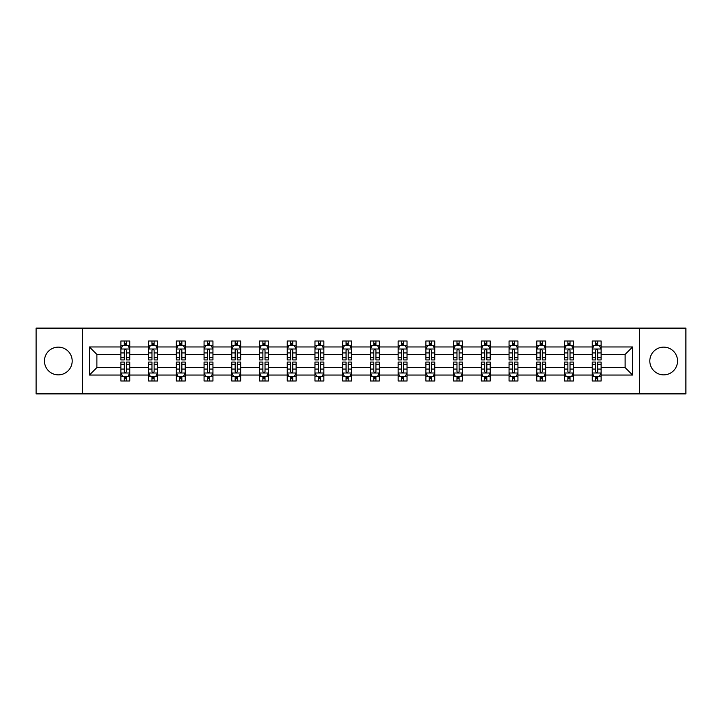 <?xml version="1.0" encoding="UTF-8"?>
<svg xmlns="http://www.w3.org/2000/svg" width="722" height="722" viewBox="0 0 722 722"><rect width="100%" height="100%" fill="white"/><g stroke="black" fill="none" stroke-linecap="round" stroke-linejoin="round"><path stroke-width="1.08" d="M663.68 347.138A13.862 13.862 0 0 0 649.818 361A13.862 13.862 0 0 0 663.68 374.862A13.862 13.862 0 0 0 677.543 361A13.862 13.862 0 0 0 663.68 347.138M58.32 347.138A13.862 13.862 0 0 0 44.457 361A13.862 13.862 0 0 0 58.32 374.862A13.862 13.862 0 0 0 72.182 361A13.862 13.862 0 0 0 58.32 347.138M639.421 393.878L685.9 393.878L685.9 328.122L639.421 328.122L639.421 393.878L82.579 393.878L82.579 328.122L36.1 328.122L36.1 393.878L82.579 393.878M601.119 375.043L601.119 367.579L625.117 367.579L632.58 375.043L601.119 375.043L601.119 380.999L597.744 380.999L597.744 376.46M639.421 328.122L82.579 328.122M592.23 375.043L573.394 375.043L573.394 367.579L592.23 367.579L592.23 380.999L601.119 380.999L601.119 376.252L599.45 376.252M573.394 375.043L573.394 380.999L570.019 380.999L570.019 376.46M564.505 375.043L545.67 375.043L545.67 367.579L564.505 367.579L564.505 380.999L573.394 380.999L573.394 376.252L571.725 376.252M545.67 375.043L545.67 380.999L542.294 380.999L542.294 376.46M536.78 375.043L517.936 375.043L517.936 367.579L536.78 367.579L536.78 380.999L545.67 380.999L545.67 376.252L544 376.252M517.936 375.043L517.936 380.999L514.56 380.999L514.56 376.46M509.055 375.043L490.211 375.043L490.211 367.579L509.055 367.579L509.055 380.999L517.936 380.999L517.936 376.252L516.266 376.252M490.211 375.043L490.211 380.999L486.836 380.999L486.836 376.46M481.33 375.043L462.486 375.043L462.486 367.579L481.33 367.579L481.33 380.999L490.211 380.999L490.211 376.252L488.541 376.252M462.486 375.043L462.486 380.999L459.111 380.999L459.111 376.46M453.596 375.043L434.761 375.043L434.761 367.579L453.596 367.579L453.596 380.999L462.486 380.999L462.486 376.252L460.817 376.252M434.761 375.043L434.761 380.999L431.386 380.999L431.386 376.46M425.872 375.043L407.037 375.043L407.037 367.579L425.872 367.579L425.872 380.999L434.761 380.999L434.761 376.252L433.092 376.252M407.037 375.043L407.037 380.999L403.652 380.999L403.652 376.46M398.147 375.043L379.303 375.043L379.303 367.579L398.147 367.579L398.147 380.999L407.037 380.999L407.037 376.252L405.367 376.252M379.303 375.043L379.303 380.999L375.927 380.999L375.927 376.46M370.422 375.043L351.578 375.043L351.578 367.579L370.422 367.579L370.422 380.999L379.303 380.999L379.303 376.252L377.633 376.252M351.578 375.043L351.578 380.999L348.203 380.999L348.203 376.46M342.697 375.043L323.853 375.043L323.853 367.579L342.697 367.579L342.697 380.999L351.578 380.999L351.578 376.252L349.908 376.252M323.853 375.043L323.853 380.999L320.478 380.999L320.478 376.46M314.963 375.043L296.128 375.043L296.128 367.579L314.963 367.579L314.963 380.999L323.853 380.999L323.853 376.252L322.183 376.252M296.128 375.043L296.128 380.999L292.753 380.999L292.753 376.46M287.239 375.043L268.403 375.043L268.403 367.579L287.239 367.579L287.239 380.999L296.128 380.999L296.128 376.252L294.459 376.252M268.403 375.043L268.403 380.999L265.019 380.999L265.019 376.46M259.514 375.043L240.67 375.043L240.67 367.579L259.514 367.579L259.514 380.999L268.403 380.999L268.403 376.252L266.725 376.252M240.67 375.043L240.67 380.999L237.294 380.999L237.294 376.46M231.789 375.043L212.945 375.043L212.945 367.579L231.789 367.579L231.789 380.999L240.67 380.999L240.67 376.252L239 376.252M212.945 375.043L212.945 380.999L209.57 380.999L209.57 376.46M204.064 375.043L185.22 375.043L185.22 367.579L204.064 367.579L204.064 380.999L212.945 380.999L212.945 376.252L211.275 376.252M185.22 375.043L185.22 380.999L181.845 380.999L181.845 376.46M176.33 375.043L157.495 375.043L157.495 367.579L176.33 367.579L176.33 380.999L185.22 380.999L185.22 376.252L183.55 376.252M157.495 375.043L157.495 380.999L154.12 380.999L154.12 376.46M148.606 375.043L129.77 375.043L129.77 367.579L148.606 367.579L148.606 380.999L157.495 380.999L157.495 376.252L155.826 376.252M129.77 375.043L129.77 380.999L126.386 380.999L126.386 376.46M120.881 375.043L89.42 375.043L89.42 346.957L120.881 346.957L120.881 354.421L96.883 354.421L96.883 367.579L120.881 367.579L120.881 380.999L129.77 380.999L129.77 376.252L128.092 376.252M122.55 345.748L120.881 345.748L120.881 341.001L120.881 346.957M124.256 345.54L124.256 341.001L120.881 341.001L129.77 341.001L129.77 346.957L148.606 346.957L148.606 341.001L157.495 341.001L157.495 346.957L176.33 346.957L176.33 341.001L185.22 341.001L185.22 346.957L204.064 346.957L204.064 341.001L212.945 341.001L212.945 346.957L231.789 346.957L231.789 341.001L240.67 341.001L240.67 346.957L259.514 346.957L259.514 341.001L268.403 341.001L268.403 346.957L287.239 346.957L287.239 341.001L296.128 341.001L296.128 346.957L314.963 346.957L314.963 341.001L323.853 341.001L323.853 346.957L342.697 346.957L342.697 341.001L351.578 341.001L351.578 346.957L370.422 346.957L370.422 341.001L379.303 341.001L379.303 346.957L398.147 346.957L398.147 341.001L407.037 341.001L407.037 346.957L425.872 346.957L425.872 341.001L434.761 341.001L434.761 346.957L453.596 346.957L453.596 341.001L462.486 341.001L462.486 346.957L481.33 346.957L481.33 341.001L490.211 341.001L490.211 346.957L509.055 346.957L509.055 341.001L517.936 341.001L517.936 346.957L536.78 346.957L536.78 341.001L545.67 341.001L545.67 346.957L564.505 346.957L564.505 341.001L573.394 341.001L573.394 346.957L592.23 346.957L592.23 341.001L601.119 341.001L601.119 346.957L632.58 346.957L632.58 375.043M592.23 346.957L592.23 354.421L573.394 354.421L573.394 346.957M564.505 346.957L564.505 354.421L545.67 354.421L545.67 346.957M536.78 346.957L536.78 354.421L517.936 354.421L517.936 346.957M509.055 346.957L509.055 354.421L490.211 354.421L490.211 346.957M481.33 346.957L481.33 354.421L462.486 354.421L462.486 346.957M453.596 346.957L453.596 354.421L434.761 354.421L434.761 346.957M425.872 346.957L425.872 354.421L407.037 354.421L407.037 346.957M398.147 346.957L398.147 354.421L379.303 354.421L379.303 346.957M370.422 346.957L370.422 354.421L351.578 354.421L351.578 346.957M342.697 346.957L342.697 354.421L323.853 354.421L323.853 346.957M314.963 346.957L314.963 354.421L296.128 354.421L296.128 346.957M287.239 346.957L287.239 354.421L268.403 354.421L268.403 346.957M259.514 346.957L259.514 354.421L240.67 354.421L240.67 346.957M231.789 346.957L231.789 354.421L212.945 354.421L212.945 346.957M204.064 346.957L204.064 354.421L185.22 354.421L185.22 346.957M176.33 346.957L176.33 354.421L157.495 354.421L157.495 346.957M148.606 346.957L148.606 354.421L129.77 354.421L129.77 346.957M89.42 346.957L96.883 354.421M625.117 367.579L625.117 354.421L601.119 354.421L601.119 346.957M595.614 345.45L597.744 345.45M567.88 345.45L570.019 345.45M540.155 345.45L542.294 345.45M512.43 345.45L514.56 345.45M484.706 345.45L486.836 345.45M456.981 345.45L459.111 345.45M429.247 345.45L431.386 345.45M401.522 345.45L403.652 345.45M373.797 345.45L375.927 345.45M346.073 345.45L348.203 345.45M318.348 345.45L320.478 345.45M290.614 345.45L292.753 345.45M262.889 345.45L265.019 345.45M235.164 345.45L237.294 345.45M207.44 345.45L209.57 345.45M179.706 345.45L181.845 345.45M151.981 345.45L154.12 345.45M124.256 345.45L126.386 345.45M124.256 376.55L126.386 376.55M151.981 376.55L154.12 376.55M179.706 376.55L181.845 376.55M207.44 376.55L209.57 376.55M235.164 376.55L237.294 376.55M262.889 376.55L265.019 376.55M290.614 376.55L292.753 376.55M318.348 376.55L320.478 376.55M346.073 376.55L348.203 376.55M373.797 376.55L375.927 376.55M401.522 376.55L403.652 376.55M429.247 376.55L431.386 376.55M456.981 376.55L459.111 376.55M484.706 376.55L486.836 376.55M512.43 376.55L514.56 376.55M540.155 376.55L542.294 376.55M567.88 376.55L570.019 376.55M595.614 376.55L597.744 376.55M96.883 367.579L89.42 375.043M632.58 346.957L625.117 354.421M126.386 343.311L124.256 343.311M120.881 357.706L120.881 359.935L124.256 359.935L124.256 357.706L120.881 357.706L120.881 354.421M129.77 354.421L129.77 359.935L126.386 359.935L126.386 350.423C125.682 349.051 124.969 349.051 124.256 350.423L124.256 357.706M128.092 345.748L129.77 345.748L129.77 341.001L126.386 341.001L126.386 345.54M129.77 349.096L127.993 345.54L122.659 345.54L120.881 349.096M124.256 378.689L126.386 378.689M129.77 364.294L129.77 362.065L126.386 362.065L126.386 364.294L129.77 364.294L129.77 367.579M120.881 367.579L120.881 362.065L124.256 362.065L124.256 371.577C124.969 372.949 125.673 372.949 126.386 371.577L126.386 364.294M122.55 376.252L120.881 376.252L120.881 380.999L124.256 380.999L124.256 376.46M120.881 372.904L122.659 376.46L127.993 376.46L129.77 372.904M154.12 343.311L151.981 343.311M150.275 345.748L148.606 345.748L148.606 341.001L151.981 341.001L151.981 345.54M148.606 357.706L148.606 359.935L151.981 359.935L151.981 357.706L148.606 357.706L148.606 354.421M157.495 354.421L157.495 359.935L154.12 359.935L154.12 350.423C153.407 349.051 152.694 349.051 151.981 350.423L151.981 357.706M155.826 345.748L157.495 345.748L157.495 341.001L154.12 341.001L154.12 345.54M157.495 349.096L155.717 345.54L150.384 345.54L148.606 349.096M181.845 343.311L179.706 343.311M178 345.748L176.33 345.748L176.33 341.001L179.706 341.001L179.706 345.54M176.33 357.706L176.33 359.935L179.706 359.935L179.706 357.706L176.33 357.706L176.33 354.421M185.22 354.421L185.22 359.935L181.845 359.935L181.845 350.423C181.132 349.051 180.419 349.051 179.706 350.423L179.706 357.706M183.55 345.748L185.22 345.748L185.22 341.001L181.845 341.001L181.845 345.54M185.22 349.096L183.442 345.54L178.108 345.54L176.33 349.096M151.981 378.689L154.12 378.689M157.495 364.294L157.495 362.065L154.12 362.065L154.12 364.294L157.495 364.294L157.495 367.579M148.606 367.579L148.606 362.065L151.981 362.065L151.981 371.577C152.694 372.949 153.407 372.949 154.12 371.577L154.12 364.294M150.275 376.252L148.606 376.252L148.606 380.999L151.981 380.999L151.981 376.46M148.606 372.904L150.384 376.46L155.717 376.46L157.495 372.904M179.706 378.689L181.845 378.689M185.22 364.294L185.22 362.065L181.845 362.065L181.845 364.294L185.22 364.294L185.22 367.579M176.33 367.579L176.33 362.065L179.706 362.065L179.706 371.577C180.419 372.949 181.132 372.949 181.845 371.577L181.845 364.294M178 376.252L176.33 376.252L176.33 380.999L179.706 380.999L179.706 376.46M176.33 372.904L178.108 376.46L183.442 376.46L185.22 372.904M209.57 343.311L207.44 343.311M205.734 345.748L204.064 345.748L204.064 341.001L207.44 341.001L207.44 345.54M204.064 357.706L204.064 359.935L207.44 359.935L207.44 357.706L204.064 357.706L204.064 354.421M212.945 354.421L212.945 359.935L209.57 359.935L209.57 350.423C208.857 349.051 208.153 349.051 207.44 350.423L207.44 357.706M211.275 345.748L212.945 345.748L212.945 341.001L209.57 341.001L209.57 345.54M212.945 349.096L211.167 345.54L205.833 345.54L204.064 349.096M207.44 378.689L209.57 378.689M212.945 364.294L212.945 362.065L209.57 362.065L209.57 364.294L212.945 364.294L212.945 367.579M204.064 367.579L204.064 362.065L207.44 362.065L207.44 371.577C208.144 372.949 208.857 372.949 209.57 371.577L209.57 364.294M205.734 376.252L204.064 376.252L204.064 380.999L207.44 380.999L207.44 376.46M204.064 372.904L205.833 376.46L211.167 376.46L212.945 372.904M237.294 343.311L235.164 343.311M233.459 345.748L231.789 345.748L231.789 341.001L235.164 341.001L235.164 345.54M231.789 357.706L231.789 359.935L235.164 359.935L235.164 357.706L231.789 357.706L231.789 354.421M240.67 354.421L240.67 359.935L237.294 359.935L237.294 350.423C236.59 349.051 235.877 349.051 235.164 350.423L235.164 357.706M239 345.748L240.67 345.748L240.67 341.001L237.294 341.001L237.294 345.54M240.67 349.096L238.892 345.54L233.567 345.54L231.789 349.096M235.164 378.689L237.294 378.689M240.67 364.294L240.67 362.065L237.294 362.065L237.294 364.294L240.67 364.294L240.67 367.579M231.789 367.579L231.789 362.065L235.164 362.065L235.164 371.577C235.877 372.949 236.581 372.949 237.294 371.577L237.294 364.294M233.459 376.252L231.789 376.252L231.789 380.999L235.164 380.999L235.164 376.46M231.789 372.904L233.567 376.46L238.892 376.46L240.67 372.904M265.019 343.311L262.889 343.311M261.183 345.748L259.514 345.748L259.514 341.001L262.889 341.001L262.889 345.54M259.514 357.706L259.514 359.935L262.889 359.935L262.889 357.706L259.514 357.706L259.514 354.421M268.403 354.421L268.403 359.935L265.019 359.935L265.019 350.423C264.315 349.051 263.602 349.051 262.889 350.423L262.889 357.706M266.725 345.748L268.403 345.748L268.403 341.001L265.019 341.001L265.019 345.54M268.403 349.096L266.626 345.54L261.292 345.54L259.514 349.096M262.889 378.689L265.019 378.689M268.403 364.294L268.403 362.065L265.019 362.065L265.019 364.294L268.403 364.294L268.403 367.579M259.514 367.579L259.514 362.065L262.889 362.065L262.889 371.577C263.602 372.949 264.315 372.949 265.019 371.577L265.019 364.294M261.183 376.252L259.514 376.252L259.514 380.999L262.889 380.999L262.889 376.46M259.514 372.904L261.292 376.46L266.626 376.46L268.403 372.904M292.753 343.311L290.614 343.311M288.908 345.748L287.239 345.748L287.239 341.001L290.614 341.001L290.614 345.54M287.239 357.706L287.239 359.935L290.614 359.935L290.614 357.706L287.239 357.706L287.239 354.421M296.128 354.421L296.128 359.935L292.753 359.935L292.753 350.423C292.04 349.051 291.327 349.051 290.614 350.423L290.614 357.706M294.459 345.748L296.128 345.748L296.128 341.001L292.753 341.001L292.753 345.54M296.128 349.096L294.35 345.54L289.017 345.54L287.239 349.096M290.614 378.689L292.753 378.689M296.128 364.294L296.128 362.065L292.753 362.065L292.753 364.294L296.128 364.294L296.128 367.579M287.239 367.579L287.239 362.065L290.614 362.065L290.614 371.577C291.327 372.949 292.04 372.949 292.753 371.577L292.753 364.294M288.908 376.252L287.239 376.252L287.239 380.999L290.614 380.999L290.614 376.46M287.239 372.904L289.017 376.46L294.35 376.46L296.128 372.904M320.478 343.311L318.348 343.311M316.633 345.748L314.963 345.748L314.963 341.001L318.348 341.001L318.348 345.54M314.963 357.706L314.963 359.935L318.348 359.935L318.348 357.706L314.963 357.706L314.963 354.421M323.853 354.421L323.853 359.935L320.478 359.935L320.478 350.423C319.765 349.051 319.052 349.051 318.348 350.423L318.348 357.706M322.183 345.748L323.853 345.748L323.853 341.001L320.478 341.001L320.478 345.54M323.853 349.096L322.075 345.54L316.741 345.54L314.963 349.096M318.348 378.689L320.478 378.689M323.853 364.294L323.853 362.065L320.478 362.065L320.478 364.294L323.853 364.294L323.853 367.579M314.963 367.579L314.963 362.065L318.348 362.065L318.348 371.577C319.052 372.949 319.765 372.949 320.478 371.577L320.478 364.294M316.633 376.252L314.963 376.252L314.963 380.999L318.348 380.999L318.348 376.46M314.963 372.904L316.741 376.46L322.075 376.46L323.853 372.904M348.203 343.311L346.073 343.311M344.367 345.748L342.697 345.748L342.697 341.001L346.073 341.001L346.073 345.54M342.697 357.706L342.697 359.935L346.073 359.935L346.073 357.706L342.697 357.706L342.697 354.421M351.578 354.421L351.578 359.935L348.203 359.935L348.203 350.423C347.49 349.051 346.786 349.051 346.073 350.423L346.073 357.706M349.908 345.748L351.578 345.748L351.578 341.001L348.203 341.001L348.203 345.54M351.578 349.096L349.8 345.54L344.466 345.54L342.697 349.096M346.073 378.689L348.203 378.689M351.578 364.294L351.578 362.065L348.203 362.065L348.203 364.294L351.578 364.294L351.578 367.579M342.697 367.579L342.697 362.065L346.073 362.065L346.073 371.577C346.777 372.949 347.49 372.949 348.203 371.577L348.203 364.294M344.367 376.252L342.697 376.252L342.697 380.999L346.073 380.999L346.073 376.46M342.697 372.904L344.466 376.46L349.8 376.46L351.578 372.904M375.927 343.311L373.797 343.311M372.092 345.748L370.422 345.748L370.422 341.001L373.797 341.001L373.797 345.54M370.422 357.706L370.422 359.935L373.797 359.935L373.797 357.706L370.422 357.706L370.422 354.421M379.303 354.421L379.303 359.935L375.927 359.935L375.927 350.423C375.223 349.051 374.51 349.051 373.797 350.423L373.797 357.706M377.633 345.748L379.303 345.748L379.303 341.001L375.927 341.001L375.927 345.54M379.303 349.096L377.534 345.54L372.2 345.54L370.422 349.096M373.797 378.689L375.927 378.689M379.303 364.294L379.303 362.065L375.927 362.065L375.927 364.294L379.303 364.294L379.303 367.579M370.422 367.579L370.422 362.065L373.797 362.065L373.797 371.577C374.51 372.949 375.214 372.949 375.927 371.577L375.927 364.294M372.092 376.252L370.422 376.252L370.422 380.999L373.797 380.999L373.797 376.46M370.422 372.904L372.2 376.46L377.534 376.46L379.303 372.904M403.652 343.311L401.522 343.311M399.817 345.748L398.147 345.748L398.147 341.001L401.522 341.001L401.522 345.54M398.147 357.706L398.147 359.935L401.522 359.935L401.522 357.706L398.147 357.706L398.147 354.421M407.037 354.421L407.037 359.935L403.652 359.935L403.652 350.423C402.948 349.051 402.235 349.051 401.522 350.423L401.522 357.706M405.367 345.748L407.037 345.748L407.037 341.001L403.652 341.001L403.652 345.54M407.037 349.096L405.259 345.54L399.925 345.54L398.147 349.096M401.522 378.689L403.652 378.689M407.037 364.294L407.037 362.065L403.652 362.065L403.652 364.294L407.037 364.294L407.037 367.579M398.147 367.579L398.147 362.065L401.522 362.065L401.522 371.577C402.235 372.949 402.948 372.949 403.652 371.577L403.652 364.294M399.817 376.252L398.147 376.252L398.147 380.999L401.522 380.999L401.522 376.46M398.147 372.904L399.925 376.46L405.259 376.46L407.037 372.904M431.386 343.311L429.247 343.311M427.541 345.748L425.872 345.748L425.872 341.001L429.247 341.001L429.247 345.54M425.872 357.706L425.872 359.935L429.247 359.935L429.247 357.706L425.872 357.706L425.872 354.421M434.761 354.421L434.761 359.935L431.386 359.935L431.386 350.423C430.673 349.051 429.96 349.051 429.247 350.423L429.247 357.706M433.092 345.748L434.761 345.748L434.761 341.001L431.386 341.001L431.386 345.54M434.761 349.096L432.983 345.54L427.65 345.54L425.872 349.096M429.247 378.689L431.386 378.689M434.761 364.294L434.761 362.065L431.386 362.065L431.386 364.294L434.761 364.294L434.761 367.579M425.872 367.579L425.872 362.065L429.247 362.065L429.247 371.577C429.96 372.949 430.673 372.949 431.386 371.577L431.386 364.294M427.541 376.252L425.872 376.252L425.872 380.999L429.247 380.999L429.247 376.46M425.872 372.904L427.65 376.46L432.983 376.46L434.761 372.904M459.111 343.311L456.981 343.311M455.275 345.748L453.596 345.748L453.596 341.001L456.981 341.001L456.981 345.54M453.596 357.706L453.596 359.935L456.981 359.935L456.981 357.706L453.596 357.706L453.596 354.421M462.486 354.421L462.486 359.935L459.111 359.935L459.111 350.423C458.398 349.051 457.685 349.051 456.981 350.423L456.981 357.706M460.817 345.748L462.486 345.748L462.486 341.001L459.111 341.001L459.111 345.54M462.486 349.096L460.708 345.54L455.374 345.54L453.596 349.096M456.981 378.689L459.111 378.689M462.486 364.294L462.486 362.065L459.111 362.065L459.111 364.294L462.486 364.294L462.486 367.579M453.596 367.579L453.596 362.065L456.981 362.065L456.981 371.577C457.685 372.949 458.398 372.949 459.111 371.577L459.111 364.294M455.275 376.252L453.596 376.252L453.596 380.999L456.981 380.999L456.981 376.46M453.596 372.904L455.374 376.46L460.708 376.46L462.486 372.904M486.836 343.311L484.706 343.311M483 345.748L481.33 345.748L481.33 341.001L484.706 341.001L484.706 345.54M481.33 357.706L481.33 359.935L484.706 359.935L484.706 357.706L481.33 357.706L481.33 354.421M490.211 354.421L490.211 359.935L486.836 359.935L486.836 350.423C486.123 349.051 485.419 349.051 484.706 350.423L484.706 357.706M488.541 345.748L490.211 345.748L490.211 341.001L486.836 341.001L486.836 345.54M490.211 349.096L488.433 345.54L483.108 345.54L481.33 349.096M484.706 378.689L486.836 378.689M490.211 364.294L490.211 362.065L486.836 362.065L486.836 364.294L490.211 364.294L490.211 367.579M481.33 367.579L481.33 362.065L484.706 362.065L484.706 371.577C485.41 372.949 486.123 372.949 486.836 371.577L486.836 364.294M483 376.252L481.33 376.252L481.33 380.999L484.706 380.999L484.706 376.46M481.33 372.904L483.108 376.46L488.433 376.46L490.211 372.904M514.56 343.311L512.43 343.311M510.725 345.748L509.055 345.748L509.055 341.001L512.43 341.001L512.43 345.54M509.055 357.706L509.055 359.935L512.43 359.935L512.43 357.706L509.055 357.706L509.055 354.421M517.936 354.421L517.936 359.935L514.56 359.935L514.56 350.423C513.856 349.051 513.143 349.051 512.43 350.423L512.43 357.706M516.266 345.748L517.936 345.748L517.936 341.001L514.56 341.001L514.56 345.54M517.936 349.096L516.167 345.54L510.833 345.54L509.055 349.096M512.43 378.689L514.56 378.689M517.936 364.294L517.936 362.065L514.56 362.065L514.56 364.294L517.936 364.294L517.936 367.579M509.055 367.579L509.055 362.065L512.43 362.065L512.43 371.577C513.143 372.949 513.847 372.949 514.56 371.577L514.56 364.294M510.725 376.252L509.055 376.252L509.055 380.999L512.43 380.999L512.43 376.46M509.055 372.904L510.833 376.46L516.167 376.46L517.936 372.904M542.294 343.311L540.155 343.311M538.45 345.748L536.78 345.748L536.78 341.001L540.155 341.001L540.155 345.54M536.78 357.706L536.78 359.935L540.155 359.935L540.155 357.706L536.78 357.706L536.78 354.421M545.67 354.421L545.67 359.935L542.294 359.935L542.294 350.423C541.581 349.051 540.868 349.051 540.155 350.423L540.155 357.706M544 345.748L545.67 345.748L545.67 341.001L542.294 341.001L542.294 345.54M545.67 349.096L543.892 345.54L538.558 345.54L536.78 349.096M540.155 378.689L542.294 378.689M545.67 364.294L545.67 362.065L542.294 362.065L542.294 364.294L545.67 364.294L545.67 367.579M536.78 367.579L536.78 362.065L540.155 362.065L540.155 371.577C540.868 372.949 541.581 372.949 542.294 371.577L542.294 364.294M538.45 376.252L536.78 376.252L536.78 380.999L540.155 380.999L540.155 376.46M536.78 372.904L538.558 376.46L543.892 376.46L545.67 372.904M570.019 343.311L567.88 343.311M566.174 345.748L564.505 345.748L564.505 341.001L567.88 341.001L567.88 345.54M564.505 357.706L564.505 359.935L567.88 359.935L567.88 357.706L564.505 357.706L564.505 354.421M573.394 354.421L573.394 359.935L570.019 359.935L570.019 350.423C569.306 349.051 568.593 349.051 567.88 350.423L567.88 357.706M571.725 345.748L573.394 345.748L573.394 341.001L570.019 341.001L570.019 345.54M573.394 349.096L571.616 345.54L566.283 345.54L564.505 349.096M567.88 378.689L570.019 378.689M573.394 364.294L573.394 362.065L570.019 362.065L570.019 364.294L573.394 364.294L573.394 367.579M564.505 367.579L564.505 362.065L567.88 362.065L567.88 371.577C568.593 372.949 569.306 372.949 570.019 371.577L570.019 364.294M566.174 376.252L564.505 376.252L564.505 380.999L567.88 380.999L567.88 376.46M564.505 372.904L566.283 376.46L571.616 376.46L573.394 372.904M597.744 343.311L595.614 343.311M593.908 345.748L592.23 345.748L592.23 341.001L595.614 341.001L595.614 345.54M592.23 357.706L592.23 359.935L595.614 359.935L595.614 357.706L592.23 357.706L592.23 354.421M601.119 354.421L601.119 359.935L597.744 359.935L597.744 350.423C597.031 349.051 596.327 349.051 595.614 350.423L595.614 357.706M599.45 345.748L601.119 345.748L601.119 341.001L597.744 341.001L597.744 345.54M601.119 349.096L599.341 345.54L594.007 345.54L592.23 349.096M595.614 378.689L597.744 378.689M601.119 364.294L601.119 362.065L597.744 362.065L597.744 364.294L601.119 364.294L601.119 367.579M592.23 367.579L592.23 362.065L595.614 362.065L595.614 371.577C596.318 372.949 597.031 372.949 597.744 371.577L597.744 364.294M593.908 376.252L592.23 376.252L592.23 380.999L595.614 380.999L595.614 376.46M592.23 372.904L594.007 376.46L599.341 376.46L601.119 372.904M129.725 349.006L120.926 349.006M129.77 357.706L126.386 357.706M124.256 352.941L120.881 352.941M129.77 352.941L126.386 352.941M126.386 344.448L124.256 344.448M120.926 372.994L129.725 372.994M120.881 364.294L124.256 364.294M126.386 369.059L129.77 369.059M120.881 369.059L124.256 369.059M124.256 377.552L126.386 377.552M157.45 349.006L148.651 349.006M157.495 357.706L154.12 357.706M151.981 352.941L148.606 352.941M157.495 352.941L154.12 352.941M154.12 344.448L151.981 344.448M185.175 349.006L176.376 349.006M185.22 357.706L181.845 357.706M179.706 352.941L176.33 352.941M185.22 352.941L181.845 352.941M181.845 344.448L179.706 344.448M148.651 372.994L157.45 372.994M148.606 364.294L151.981 364.294M154.12 369.059L157.495 369.059M148.606 369.059L151.981 369.059M151.981 377.552L154.12 377.552M176.376 372.994L185.175 372.994M176.33 364.294L179.706 364.294M181.845 369.059L185.22 369.059M176.33 369.059L179.706 369.059M179.706 377.552L181.845 377.552M212.9 349.006L204.1 349.006M212.945 357.706L209.57 357.706M207.44 352.941L204.064 352.941M212.945 352.941L209.57 352.941M209.57 344.448L207.44 344.448M204.1 372.994L212.9 372.994M204.064 364.294L207.44 364.294M209.57 369.059L212.945 369.059M204.064 369.059L207.44 369.059M207.44 377.552L209.57 377.552M240.625 349.006L231.834 349.006M240.67 357.706L237.294 357.706M235.164 352.941L231.789 352.941M240.67 352.941L237.294 352.941M237.294 344.448L235.164 344.448M231.834 372.994L240.625 372.994M231.789 364.294L235.164 364.294M237.294 369.059L240.67 369.059M231.789 369.059L235.164 369.059M235.164 377.552L237.294 377.552M268.358 349.006L259.559 349.006M268.403 357.706L265.019 357.706M262.889 352.941L259.514 352.941M268.403 352.941L265.019 352.941M265.019 344.448L262.889 344.448M259.559 372.994L268.358 372.994M259.514 364.294L262.889 364.294M265.019 369.059L268.403 369.059M259.514 369.059L262.889 369.059M262.889 377.552L265.019 377.552M296.083 349.006L287.284 349.006M296.128 357.706L292.753 357.706M290.614 352.941L287.239 352.941M296.128 352.941L292.753 352.941M292.753 344.448L290.614 344.448M287.284 372.994L296.083 372.994M287.239 364.294L290.614 364.294M292.753 369.059L296.128 369.059M287.239 369.059L290.614 369.059M290.614 377.552L292.753 377.552M323.808 349.006L315.009 349.006M323.853 357.706L320.478 357.706M318.348 352.941L314.963 352.941M323.853 352.941L320.478 352.941M320.478 344.448L318.348 344.448M315.009 372.994L323.808 372.994M314.963 364.294L318.348 364.294M320.478 369.059L323.853 369.059M314.963 369.059L318.348 369.059M318.348 377.552L320.478 377.552M351.533 349.006L342.733 349.006M351.578 357.706L348.203 357.706M346.073 352.941L342.697 352.941M351.578 352.941L348.203 352.941M348.203 344.448L346.073 344.448M342.733 372.994L351.533 372.994M342.697 364.294L346.073 364.294M348.203 369.059L351.578 369.059M342.697 369.059L346.073 369.059M346.073 377.552L348.203 377.552M379.267 349.006L370.467 349.006M379.303 357.706L375.927 357.706M373.797 352.941L370.422 352.941M379.303 352.941L375.927 352.941M375.927 344.448L373.797 344.448M370.467 372.994L379.267 372.994M370.422 364.294L373.797 364.294M375.927 369.059L379.303 369.059M370.422 369.059L373.797 369.059M373.797 377.552L375.927 377.552M406.991 349.006L398.192 349.006M407.037 357.706L403.652 357.706M401.522 352.941L398.147 352.941M407.037 352.941L403.652 352.941M403.652 344.448L401.522 344.448M398.192 372.994L406.991 372.994M398.147 364.294L401.522 364.294M403.652 369.059L407.037 369.059M398.147 369.059L401.522 369.059M401.522 377.552L403.652 377.552M434.716 349.006L425.917 349.006M434.761 357.706L431.386 357.706M429.247 352.941L425.872 352.941M434.761 352.941L431.386 352.941M431.386 344.448L429.247 344.448M425.917 372.994L434.716 372.994M425.872 364.294L429.247 364.294M431.386 369.059L434.761 369.059M425.872 369.059L429.247 369.059M429.247 377.552L431.386 377.552M462.441 349.006L453.642 349.006M462.486 357.706L459.111 357.706M456.981 352.941L453.596 352.941M462.486 352.941L459.111 352.941M459.111 344.448L456.981 344.448M453.642 372.994L462.441 372.994M453.596 364.294L456.981 364.294M459.111 369.059L462.486 369.059M453.596 369.059L456.981 369.059M456.981 377.552L459.111 377.552M490.166 349.006L481.375 349.006M490.211 357.706L486.836 357.706M484.706 352.941L481.33 352.941M490.211 352.941L486.836 352.941M486.836 344.448L484.706 344.448M481.375 372.994L490.166 372.994M481.33 364.294L484.706 364.294M486.836 369.059L490.211 369.059M481.33 369.059L484.706 369.059M484.706 377.552L486.836 377.552M517.9 349.006L509.1 349.006M517.936 357.706L514.56 357.706M512.43 352.941L509.055 352.941M517.936 352.941L514.56 352.941M514.56 344.448L512.43 344.448M509.1 372.994L517.9 372.994M509.055 364.294L512.43 364.294M514.56 369.059L517.936 369.059M509.055 369.059L512.43 369.059M512.43 377.552L514.56 377.552M545.624 349.006L536.825 349.006M545.67 357.706L542.294 357.706M540.155 352.941L536.78 352.941M545.67 352.941L542.294 352.941M542.294 344.448L540.155 344.448M536.825 372.994L545.624 372.994M536.78 364.294L540.155 364.294M542.294 369.059L545.67 369.059M536.78 369.059L540.155 369.059M540.155 377.552L542.294 377.552M573.349 349.006L564.55 349.006M573.394 357.706L570.019 357.706M567.88 352.941L564.505 352.941M573.394 352.941L570.019 352.941M570.019 344.448L567.88 344.448M564.55 372.994L573.349 372.994M564.505 364.294L567.88 364.294M570.019 369.059L573.394 369.059M564.505 369.059L567.88 369.059M567.88 377.552L570.019 377.552M601.074 349.006L592.275 349.006M601.119 357.706L597.744 357.706M595.614 352.941L592.23 352.941M601.119 352.941L597.744 352.941M597.744 344.448L595.614 344.448M592.275 372.994L601.074 372.994M592.23 364.294L595.614 364.294M597.744 369.059L601.119 369.059M592.23 369.059L595.614 369.059M595.614 377.552L597.744 377.552"/></g></svg>
